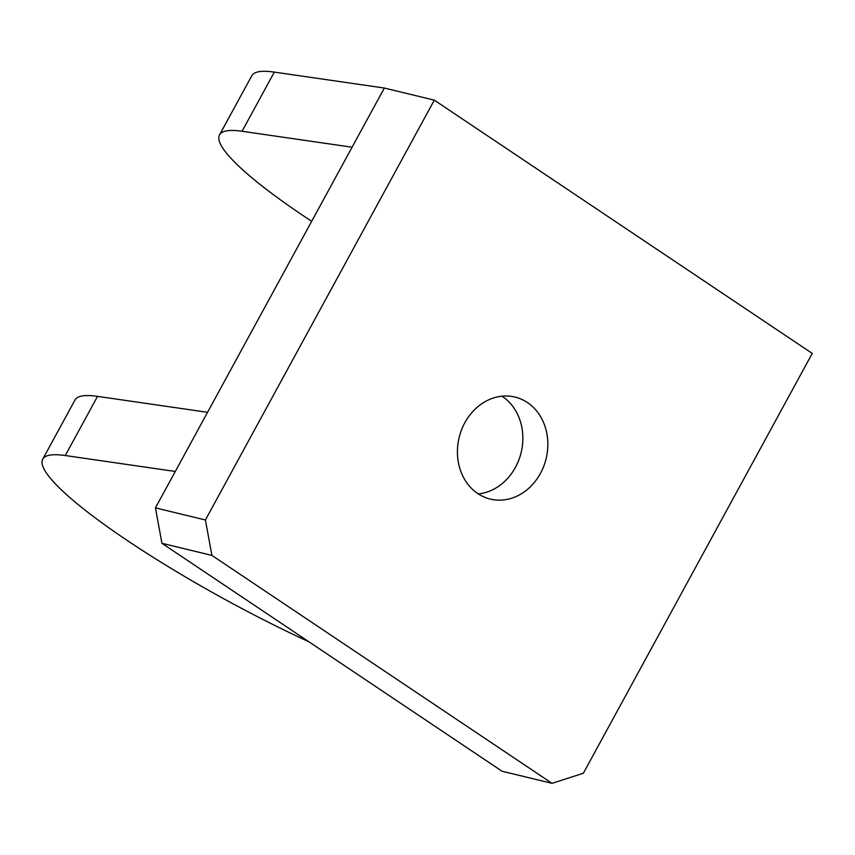<?xml version="1.0" encoding="UTF-8"?>
<svg xmlns="http://www.w3.org/2000/svg" width="855" height="855" viewBox="0 0 855 855"><rect width="100%" height="100%" fill="white"/><g stroke="black" fill="none" stroke-linecap="round" stroke-linejoin="round"><path stroke-width="1.28" d="M501.971 396.196A52.486 44.749 -76.4 0 1 502.451 396.517A52.486 44.749 -76.4 0 1 521.058 452.894A52.486 44.749 -76.4 0 1 478.298 493.912M527.439 402.566A52.486 44.749 -76.4 0 1 543.748 466.221A52.486 44.749 -76.4 0 1 490.278 499.085A52.486 44.749 -76.4 0 1 477.817 493.591A52.486 44.749 -76.4 0 1 461.508 429.937A52.486 44.749 -76.4 0 1 514.977 397.073A52.486 44.749 -76.4 0 1 527.439 402.566M308.954 641.816A229.61 35.931 28.6 0 1 42.75 459.146L75.005 399.99A229.61 35.931 28.6 0 1 97.534 396.367L207.551 412.302L352.078 147.21L242.072 131.275A229.61 35.931 -151.4 0 0 219.543 134.898A229.61 35.931 -151.4 0 0 311.68 221.306M42.75 459.146A229.61 35.931 28.6 0 1 65.279 455.533L175.296 471.468L207.551 412.302M352.078 147.21L384.344 88.044L434.308 100.153L812.25 353.425L583.356 773.251L552.052 783.34L211.901 555.397L161.937 543.299L155.439 507.881L175.296 471.468M219.543 134.898L251.798 75.732A229.61 35.931 28.6 0 1 274.327 72.109L384.344 88.044M552.052 783.34L502.077 771.242L161.937 543.299M155.439 507.881L205.414 519.979L434.308 100.153M205.414 519.979L211.901 555.397M65.279 455.533L97.534 396.367M242.072 131.275L274.327 72.109"/></g></svg>
